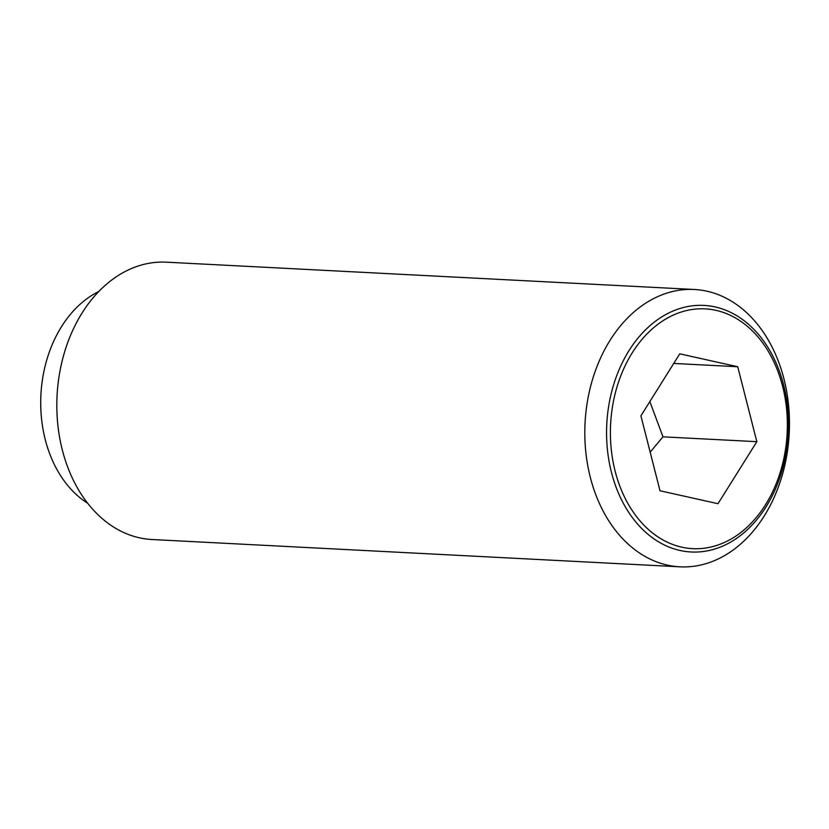 <?xml version="1.0" encoding="UTF-8"?>
<svg xmlns="http://www.w3.org/2000/svg" width="829" height="829" viewBox="0 0 829 829"><rect width="100%" height="100%" fill="white"/><g stroke="black" fill="none" stroke-linecap="round" stroke-linejoin="round"><path stroke-width="1.24" d="M650.174 452.178L662.972 436.831L649.853 401.557M586.735 405.775A138.857 102.216 93 0 0 679.967 566.829A138.857 102.216 93 0 0 787.55 450.541A138.857 102.216 93 0 0 694.319 289.487A138.857 102.216 93 0 0 586.735 405.775M786.825 448.593A123.459 90.879 -87 0 1 680.008 550.466A123.459 90.879 -87 0 1 608.279 408.801A123.459 90.879 -87 0 1 715.095 306.927A123.459 90.879 -87 0 1 786.825 448.593M694.319 289.487L166.328 262.171A138.857 102.216 93 0 0 58.745 378.459A138.857 102.216 93 0 0 151.987 539.513L679.967 566.829M98.724 291.549A114.557 84.33 93 0 0 42.3 380.615A114.557 84.33 93 0 0 87.77 503.317M715.945 310.347A120.07 88.382 93 0 0 612.061 409.412A120.07 88.382 93 0 0 681.811 547.181A120.07 88.382 93 0 0 785.695 448.116A120.07 88.382 93 0 0 715.945 310.347M756.846 441.681L717.997 503.7L660.019 490.778L640.91 415.847L679.759 353.828L737.727 366.75L756.846 441.681L662.972 436.831M737.727 366.75L673.739 363.434"/></g></svg>
